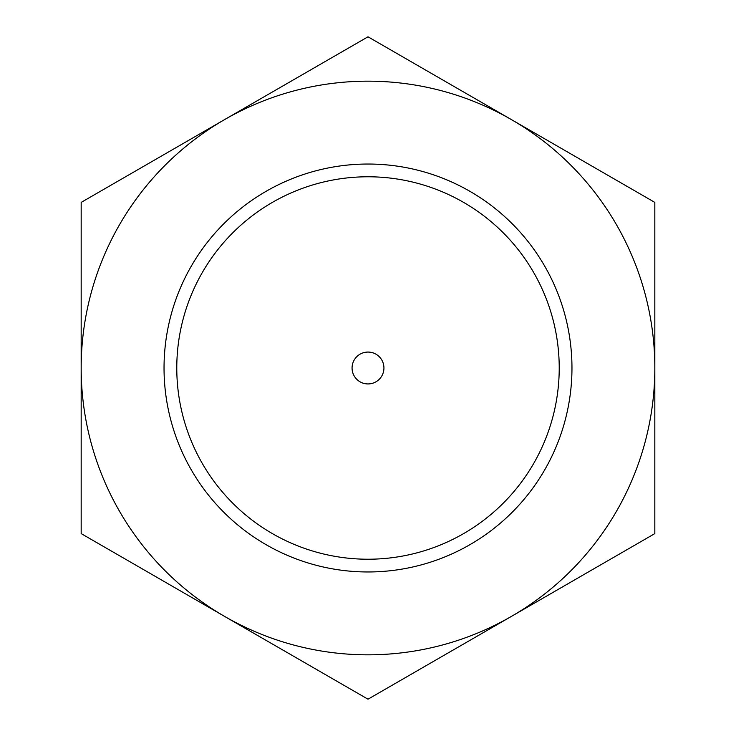 <?xml version="1.0" encoding="UTF-8"?>
<svg xmlns="http://www.w3.org/2000/svg" width="736" height="736" viewBox="0 0 736 736"><rect width="100%" height="100%" fill="white"/><g stroke="black" fill="none" stroke-linecap="round" stroke-linejoin="round"><path stroke-width="1.1" d="M81.172 368A286.828 286.828 0 0 0 368 654.828A286.828 286.828 0 0 0 654.828 368A286.828 286.828 0 0 0 368 81.172A286.828 286.828 0 0 0 81.172 368L81.172 533.6L368 699.2L654.828 533.6L654.828 202.4L368 36.8L81.172 202.4L81.172 368M383.934 368A15.934 15.934 0 0 1 368 383.934A15.934 15.934 0 0 1 352.066 368A15.934 15.934 0 0 1 368 352.066A15.934 15.934 0 0 1 383.934 368M559.222 368A191.222 191.222 0 0 1 368 559.222A191.222 191.222 0 0 1 176.778 368A191.222 191.222 0 0 1 368 176.778A191.222 191.222 0 0 1 559.222 368M164.036 368A203.964 203.964 0 0 1 368 164.036A203.964 203.964 0 0 1 571.964 368A203.964 203.964 0 0 1 368 571.964A203.964 203.964 0 0 1 164.036 368"/></g></svg>
